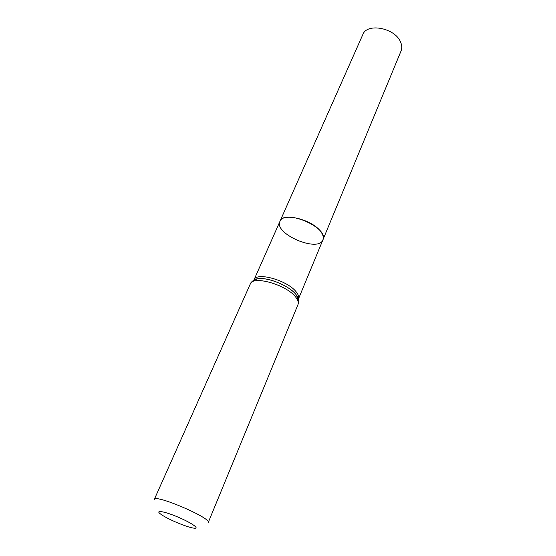 <?xml version="1.0" encoding="UTF-8"?>
<svg xmlns="http://www.w3.org/2000/svg" width="556" height="556" viewBox="0 0 556 556"><rect width="100%" height="100%" fill="white"/><g stroke="black" fill="none" stroke-linecap="round" stroke-linejoin="round"><path stroke-width="0.83" d="M279.932 221.399C284.185 208.389 329.416 227.772 322.925 239.824C323.731 237.801 323.251 235.417 321.493 232.672C314.209 220.169 282.782 211.815 279.932 221.399C273.531 233.728 318.407 252.966 322.925 239.824L401.043 50.999C402.099 48.372 401.988 45.502 400.709 42.381C395.587 28.078 367.002 22.4 362.804 34.611L253.925 280.029M161.831 514.912L160.628 514.071C154.443 509.588 164.611 511.318 178.545 517.323C192.501 523.272 200.772 529.437 193.252 528.054C186.552 527.032 168.67 519.547 161.831 514.912M250.263 284.053L154.29 499.441C154.825 493.784 211.947 518.268 208.222 522.557L298.016 304.514C298.76 302.624 298.099 300.303 296.042 297.557C287.403 285.026 252.73 274.97 250.263 284.053C251.527 281.392 253.939 279.654 257.491 278.827L252.91 280.822M298.322 299.26L298.433 299.017C299.149 297.224 298.537 295.027 296.612 292.442C288.578 280.676 256.302 271.377 253.96 279.953C253.897 279.466 255.086 279.084 257.532 278.799L252.994 280.766M298.516 300.275L296.32 294.965C290.065 286.055 267.651 276.721 257.532 278.799L257.491 278.827C267.617 276.742 290.065 286.097 296.334 295.021L298.523 300.372M298.016 304.514C299.065 301.769 298.669 298.822 296.814 295.681L296.8 295.632C298.287 297.599 298.829 298.725 298.433 299.017L322.925 239.824"/></g></svg>
